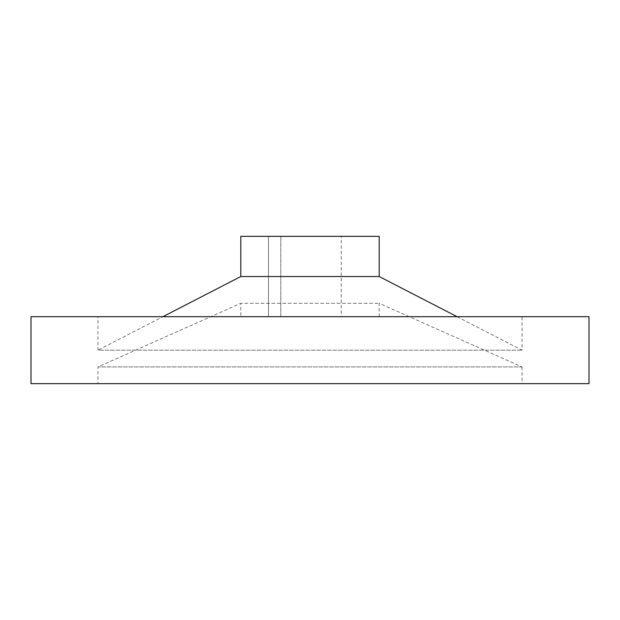 <?xml version="1.0" encoding="UTF-8"?>
<svg xmlns="http://www.w3.org/2000/svg" width="620" height="620" viewBox="0 0 620 620"><rect width="100%" height="100%" fill="white"/><g stroke="black" fill="none" stroke-linecap="round" stroke-linejoin="round"><path stroke-width="0.46" stroke-dasharray="3.1 2.33" d="M97.96 316.696L522.04 316.696L97.96 316.696L97.96 350.176L522.04 350.176L97.96 350.176L162.889 316.696M457.111 316.696L522.04 350.176L522.04 316.696M379.192 316.696L379.192 303.304L522.04 366.916L97.96 366.916L240.808 303.304L379.192 303.304L240.808 303.304L240.808 316.696L379.192 316.696L240.808 316.696M522.04 366.916L522.04 383.656L97.96 383.656L97.96 366.916L522.04 366.916M341.248 316.696L280.813 316.696L280.813 236.344L280.813 316.696L268.483 316.696L341.248 316.696L341.248 236.344L268.483 236.344L268.483 316.696L268.483 236.344L341.248 236.344M379.192 236.344L240.808 236.344M97.96 383.656L522.04 383.656M589 383.656L31 383.656M589 316.696L31 316.696M379.192 276.52L240.808 276.52"/><path stroke-width="0.93" d="M162.889 316.696L240.808 276.52L240.808 236.344L379.192 236.344L379.192 276.52L457.111 316.696M240.808 276.52L379.192 276.52M31 383.656L31 316.696L589 316.696L589 383.656L31 383.656"/></g></svg>
